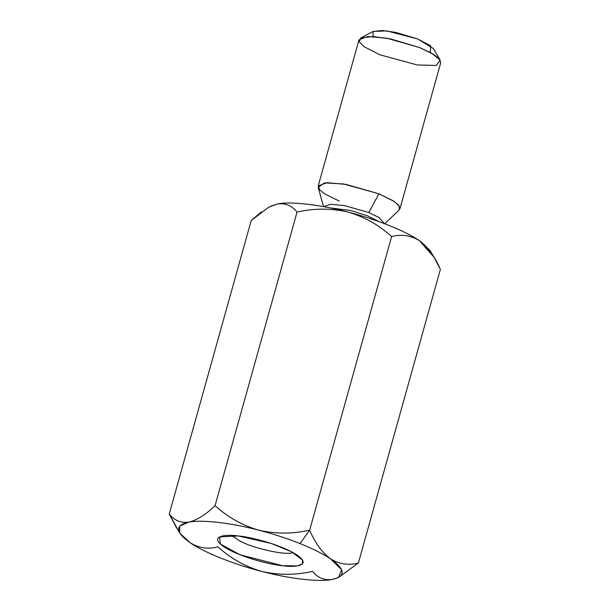 <?xml version="1.0" encoding="UTF-8"?>
<svg xmlns="http://www.w3.org/2000/svg" width="610" height="610" viewBox="0 0 610 610"><rect width="100%" height="100%" fill="white"/><g stroke="black" fill="none" stroke-linecap="round" stroke-linejoin="round"><path stroke-width="0.91" d="M270.329 206.401L277.573 203.946C285.518 202.955 292.015 205.662 297.047 212.066L215.071 505.667C227.827 517.265 242.444 525.446 258.922 530.22C273.532 534.017 287.249 538.47 300.067 543.579L309.644 530.151C292.769 534.032 275.865 534.055 258.922 530.22C231.335 522.877 201.376 519.438 188.726 522.16C174.727 525.279 175.215 532.149 190.19 542.77C203.71 552.271 234.301 564.509 261.85 571.44C289.437 578.783 319.396 582.222 332.046 579.5C346.045 576.381 345.557 569.511 330.582 558.89C322.987 553.804 312.816 548.703 300.067 543.579C287.249 538.47 273.532 534.017 258.922 530.22C242.444 525.446 227.827 517.265 215.071 505.667C205.73 514.695 196.946 520.185 188.726 522.16C180.758 523.136 174.269 520.429 169.252 514.032L179.714 533.094L179.668 526.125L188.726 522.16C201.376 519.438 231.335 522.877 258.922 530.22C275.865 534.055 292.769 534.032 309.644 530.151L300.067 543.579C312.816 548.703 322.987 553.804 330.582 558.89L341.669 569.732L338.573 577.449L332.046 579.5C319.396 582.222 289.437 578.783 261.85 571.44C278.595 575.268 295.499 575.253 312.572 571.379C317.589 577.777 324.078 580.484 332.046 579.5C324.078 580.484 317.589 577.777 312.572 571.379C295.499 575.253 278.595 575.268 261.85 571.44C234.301 564.509 203.71 552.271 190.19 542.77C198.883 548.07 208.155 549.442 217.999 546.888C230.58 558.394 245.189 566.576 261.85 571.44C245.189 566.576 230.58 558.394 217.999 546.888C208.155 549.442 198.883 548.07 190.19 542.77L179.714 533.094M261.415 211.899L251.228 220.431L268.941 207.103L277.573 203.946C290.223 201.224 320.189 204.663 347.769 212.006C375.325 218.937 405.909 231.175 419.428 240.675L430.82 252.288M373.206 36.531L373.099 31.438L386.831 30.912L417.621 38.933L430.759 45.872L430.302 52.475M440.748 62.647L439.162 58.72L433.84 54.526L419.718 47.61L386.786 38.201L367.738 36.501L359 39.818L318.191 186.004L326.922 182.68L345.977 184.38L378.901 193.789L393.023 200.705L398.345 204.899L399.931 208.826L440.748 62.647M339.221 201.033L325.099 194.125L319.777 189.931L318.191 186.004M384.719 223.725L399.192 210L399.245 206.043L394.182 201.452L378.901 193.789L368.798 212.539L344.536 205.593L330.429 204.297L323.803 206.691L330.429 204.297L344.536 205.593L368.798 212.539L379.199 217.625L384.414 223.611L379.199 217.625L368.798 212.539L378.901 193.789L343.506 183.961L324.345 182.901L318.214 187.392L323.483 206.63M378.795 221.529L367.487 215.803L350.796 210.519L329.69 207.819L350.796 210.519L367.487 215.803L378.795 221.529M440.214 60.1L433.199 48.426L417.621 38.933L395.722 32.391L381.99 30.5L372.832 31.567L360.784 37.919L372.832 36.516L390.903 39.002L419.718 47.61L431.605 53.192L440.214 60.1L436.303 65.453L417.324 64.98L380.038 54.854L363.956 46.634L359.237 41.793L360.784 37.919M434.076 257.283L440.367 269.406C434.93 256.604 427.945 247.019 419.428 240.675L434.076 257.283L429.905 250.344L419.428 240.675C410.736 235.376 401.464 233.996 391.62 236.55C401.464 233.996 410.736 235.376 419.428 240.675C405.909 231.175 375.325 218.937 347.769 212.006C364.429 216.863 379.046 225.044 391.62 236.55L309.644 530.151C315.172 543.068 322.149 552.645 330.582 558.89C322.149 552.645 315.172 543.068 309.644 530.151L391.62 236.55C379.046 225.044 364.429 216.863 347.769 212.006C320.189 204.663 290.223 201.224 277.573 203.946L268.941 207.103M175.772 526.537L169.252 514.032L251.228 220.431L169.252 514.032C174.269 520.429 180.758 523.136 188.726 522.16C196.946 520.185 205.73 514.695 215.071 505.667L297.047 212.066C314.119 208.193 331.032 208.17 347.769 212.006C331.032 208.17 314.119 208.193 297.047 212.066C292.015 205.662 285.518 202.955 277.573 203.946M231.571 535.42L240.149 541.116C252.098 547.971 284.9 555.397 291.9 552.828L292.106 552.08L291.9 552.828C284.9 555.397 252.098 547.971 240.149 541.116L231.571 535.42M238.319 535.961L219.524 536.914L220.446 544.12L240.172 554.825L282.453 565.699L297.352 565.897L302.331 563.983L302.545 560.094L291.351 551.684L271.221 543.457L238.319 535.961C248.163 536.594 280.242 543.975 297.07 555.039C312.899 565.988 294.066 567.529 282.453 565.699C272.609 565.066 240.531 557.677 223.702 546.613C207.873 535.671 226.706 534.131 238.319 535.961M338.573 577.449L358.398 563.007C348.661 565.584 339.389 564.212 330.582 558.89C339.389 564.212 348.661 565.584 358.398 563.007L440.367 269.406L358.398 563.007M178.799 531.158L175.97 526.865"/></g></svg>

